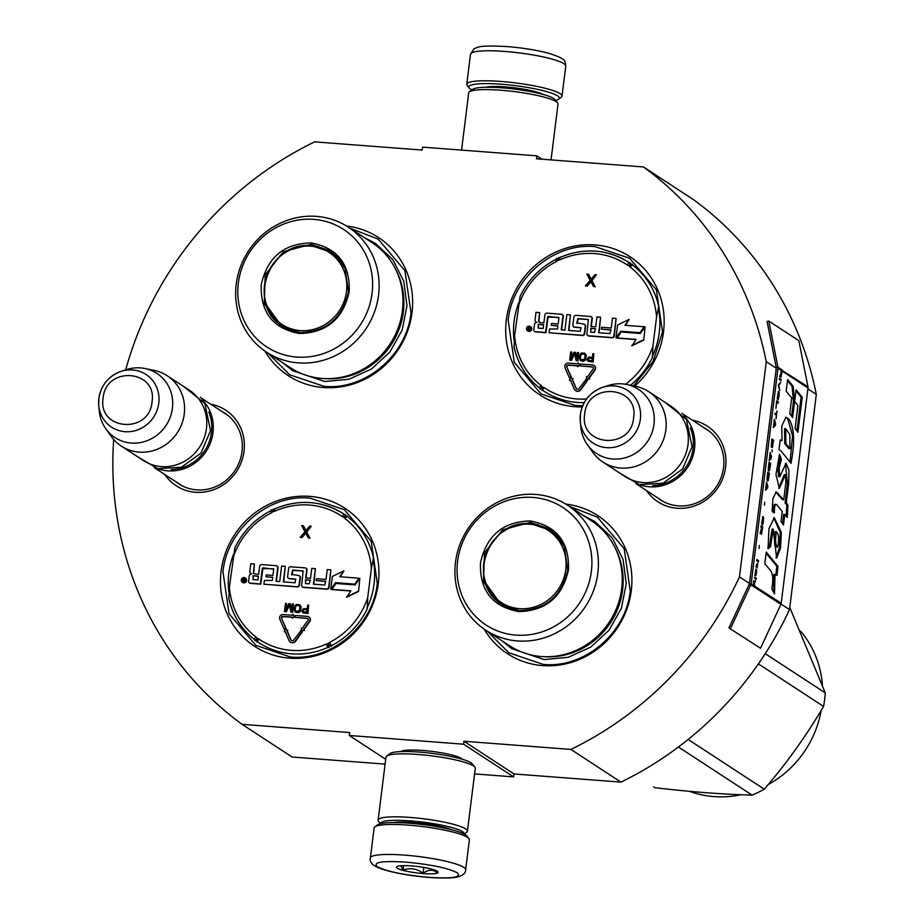 <?xml version="1.0" encoding="UTF-8"?>
<svg xmlns="http://www.w3.org/2000/svg" width="924" height="924" viewBox="0 0 924 924"><rect width="100%" height="100%" fill="white"/><g stroke="black" fill="none" stroke-linecap="round" stroke-linejoin="round"><path stroke-width="1.39" d="M113.687 439.501A343.474 323.966 123.2 0 0 242.076 724.324L349.618 732.536L349.249 735.469L463.571 744.201L463.94 741.256L570.905 749.422A343.474 323.966 123.2 0 0 739.454 576.911L766.262 361.7A343.474 323.966 123.2 0 0 643.451 166.955L536.486 158.789L536.856 155.844L422.534 147.124L422.164 150.069L314.622 141.857A343.474 323.966 123.2 0 0 125.664 369.889M692.376 420.189A45.172 42.608 123.2 0 1 725.259 469.45A45.172 42.608 123.2 0 1 677.038 508.235A45.172 42.608 123.2 0 1 646.442 490.505M210.799 404.227A45.172 42.608 123.2 0 1 243.693 453.488A45.172 42.608 123.2 0 1 195.461 492.284A45.172 42.608 123.2 0 1 164.865 474.543M264.888 351.039A82.49 77.812 -56.8 0 0 349.099 385.169A82.49 77.812 -56.8 0 0 412.012 312.624A82.49 77.812 -56.8 0 0 346.558 226.022M378.309 583.263A82.49 77.812 -56.8 0 0 309.783 496.373A82.49 77.812 -56.8 0 0 221.113 571.275A82.49 77.812 -56.8 0 0 289.628 658.165A82.49 77.812 -56.8 0 0 378.309 583.263M484.141 629.105A82.49 77.812 -56.8 0 0 568.364 663.236A82.49 77.812 -56.8 0 0 631.277 590.69A82.49 77.812 -56.8 0 0 565.811 504.088M634.673 386.14A82.49 77.812 -56.8 0 0 663.524 331.82A82.49 77.812 -56.8 0 0 594.998 244.918A82.49 77.812 -56.8 0 0 506.329 319.82A82.49 77.812 -56.8 0 0 582.27 406.918M242.076 724.324L292.123 757.022L385.1 764.113M349.249 735.469L385.701 759.285M463.571 744.201L513.617 776.888L474.566 773.908M400.727 751.582A31.439 4.805 7.1 0 1 422.695 750.473A31.439 4.805 7.1 0 1 462.323 759.262M513.617 776.888L513.987 773.954L463.94 741.256M513.987 773.954L620.951 782.12L570.905 749.422M780.999 604.042L789.512 609.609A343.474 323.966 123.2 0 1 620.951 782.12M739.454 576.911L749.468 583.448A1.802 1.698 123.2 0 1 749.306 584.003L728.932 627.939L760.521 648.244L780.896 604.308A3.604 3.396 -56.8 0 0 781.207 603.199L808.015 387.988A3.604 3.396 -56.8 0 0 807.98 386.844L798.833 340.656L768.803 321.044L777.95 367.221A3.604 3.396 123.2 0 1 777.985 368.364L751.177 583.575A3.604 3.396 123.2 0 1 750.865 584.696L730.491 628.62M807.899 388.9L816.308 394.398L789.512 609.609M766.262 361.7L776.276 368.237L749.468 583.448M643.451 166.955L693.497 199.642A343.474 323.966 123.2 0 1 816.308 394.398M536.856 155.844L541.995 159.205M703.279 427.315A42.181 39.778 123.2 0 1 706.456 429.175A42.181 39.778 123.2 0 1 721.205 477.258A42.181 39.778 123.2 0 1 678.239 505.844A42.181 39.778 123.2 0 1 660.325 499.792A42.181 39.778 123.2 0 1 657.345 497.632M221.714 411.353A42.181 39.778 123.2 0 1 224.879 413.213A42.181 39.778 123.2 0 1 239.639 461.295A42.181 39.778 123.2 0 1 196.662 489.882A42.181 39.778 123.2 0 1 178.748 483.829A42.181 39.778 123.2 0 1 175.779 481.67M228.863 591.857A76.195 71.864 -56.8 0 1 228.863 572.868A76.195 71.864 123.2 0 1 233.495 554.388M373.03 558.847A76.195 71.864 123.2 0 1 374.058 583.956A76.195 71.864 -56.8 0 1 366.978 608.177M514.079 340.402A76.195 71.864 -56.8 0 1 514.079 321.425A76.195 71.864 123.2 0 1 518.711 302.945M658.246 307.392A76.195 71.864 123.2 0 1 659.274 332.501A76.195 71.864 -56.8 0 1 652.194 356.722M310.014 498.117L344.421 509.736L371.194 541.314L377.292 583.425C373.065 625.952 331.335 661.203 290.228 656.964L255.833 645.345L229.048 613.767L222.961 571.656C227.189 529.129 268.919 493.878 310.014 498.117M349.965 228.216L378.124 239.097L404.908 270.674L411.007 312.786C406.768 355.313 365.038 390.563 323.943 386.324L289.547 374.705L268.26 353.28M582.755 405.717L575.444 405.521L541.048 393.901L514.275 362.323L508.177 320.201C512.404 277.685 554.134 242.435 595.229 246.662L629.637 258.293L656.41 289.859L662.508 331.982L653.037 361.573L633.518 385.909M569.219 506.283L597.389 517.163L624.174 548.74L630.26 590.852C626.033 633.379 584.303 668.63 543.208 664.391L508.801 652.771L487.526 631.346M465.65 869.784L469.392 839.777A47.99 7.334 -172.9 0 0 468.953 838.576L466.886 835.989A45.599 6.965 -172.9 0 0 409.378 823.215A45.599 6.965 -172.9 0 0 377.489 824.855L374.844 826.853A47.99 7.334 -172.9 0 0 374.128 827.916L370.397 857.922C369.023 862.346 373.019 866.123 382.397 869.241C394.871 873.157 410.487 875.894 429.244 877.465C449.503 878.793 455.544 877.419 456.918 877.072C462.774 875.709 465.684 873.272 465.65 869.784A47.99 7.334 -172.9 0 0 404.677 855.127A47.99 7.334 -172.9 0 0 370.397 857.922M468.953 838.576A47.99 7.334 -172.9 0 0 408.408 825.132A47.99 7.334 -172.9 0 0 374.844 826.853M428.967 877.361C452.575 878.77 462.023 877.246 457.299 872.787C447.84 867.971 430.607 864.414 405.613 862.104C382.005 860.706 372.557 862.231 377.281 866.677C386.74 871.494 403.973 875.063 428.967 877.361M423.134 873.55A20.998 3.211 -172.9 0 0 437.941 871.806A20.998 3.211 -172.9 0 0 411.446 865.915A20.998 3.211 -172.9 0 0 396.766 866.677A20.998 3.211 -172.9 0 0 423.134 873.55M400.843 865.753L403.06 870.108C410.187 867.532 416.874 868.595 423.1 873.296C428.297 869.461 433.056 869.276 437.352 872.718L436.729 870.928M423.1 873.296L423.827 867.463M403.06 870.108L403.615 865.626M471.91 89.94A45.599 6.965 7.1 0 1 470.651 89.212A45.599 6.965 7.1 0 1 469.265 88.023A45.599 6.965 7.1 0 1 501.42 84.246A45.599 6.965 7.1 0 1 558.662 99.157A45.599 6.965 7.1 0 1 555.624 100.37M469.265 88.023L467.197 85.435A47.99 7.334 7.1 0 1 466.759 84.234A47.99 7.334 7.1 0 1 501.039 81.451A47.99 7.334 7.1 0 1 562.011 96.108A47.99 7.334 7.1 0 1 561.307 97.159L558.662 99.157M380.526 823.654L378.54 821.17A44.999 6.884 7.1 0 1 378.135 820.05L385.978 757.091A44.999 6.884 7.1 0 1 386.648 756.109L389.94 753.603A41.996 6.422 7.1 0 1 419.311 752.09A41.996 6.422 7.1 0 1 472.291 763.859L474.867 767.093A44.999 6.884 7.1 0 1 475.283 768.214L467.44 831.173A44.999 6.884 7.1 0 1 466.77 832.154L464.241 834.083M386.648 756.109A44.999 6.884 7.1 0 1 418.11 754.481A44.999 6.884 7.1 0 1 474.867 767.093M393.37 822.568A33.299 5.094 7.1 0 1 413.155 822.499A33.299 5.094 7.1 0 1 452.044 829.879M380.746 823.596A41.996 6.422 7.1 0 1 410.741 820.916A41.996 6.422 7.1 0 1 464.033 833.979M378.135 820.05A44.999 6.884 7.1 0 1 410.268 817.44A44.999 6.884 7.1 0 1 467.44 831.173M461.584 150.104L468.711 92.85A44.999 6.884 7.1 0 1 469.38 91.857L472.684 89.351A41.996 6.422 7.1 0 1 502.055 87.838A41.996 6.422 7.1 0 1 555.024 99.607L557.611 102.841A44.999 6.884 7.1 0 1 558.015 103.973L551.051 159.898M469.38 91.857A44.999 6.884 7.1 0 1 500.854 90.229A44.999 6.884 7.1 0 1 557.611 102.841M202.356 399.815A41.996 39.616 -56.8 0 1 212.97 432.721A41.996 39.616 123.2 0 1 157.427 468.584M208.778 412.012A40.795 38.485 -56.8 0 1 211.492 432.409A40.795 38.485 123.2 0 1 171.183 469.565M167.221 375.756L189.42 390.251A41.996 39.616 -56.8 0 1 206.456 428.47A41.996 39.616 123.2 0 1 143.474 460.579L121.287 446.084A41.996 39.616 123.2 0 1 111.169 436.324L105.729 428.644A38.311 36.14 123.2 0 1 99.295 411.249L98.741 405.578A31.462 29.683 -56.8 0 0 128.401 431.751A31.462 29.683 -56.8 0 0 158.789 403.118A31.462 29.683 -56.8 0 0 121.067 371.379A31.462 29.683 -56.8 0 0 98.833 398.544A31.462 29.683 -56.8 0 0 98.741 405.578L98.833 398.498C101.086 385.158 108.501 376.114 121.067 371.379L126.496 369.623A38.311 36.14 -56.8 0 1 145.01 368.514L154.227 370.409A41.996 39.616 -56.8 0 1 167.221 375.756A41.996 39.616 -56.8 0 1 184.269 413.975A41.996 39.616 123.2 0 1 121.287 446.084M145.01 368.514A38.311 36.14 -56.8 0 1 172.418 408.258A38.311 36.14 123.2 0 1 144.687 441.533A38.311 36.14 123.2 0 1 105.729 428.644M683.922 415.777A41.996 39.616 -56.8 0 1 694.536 448.683A41.996 39.616 123.2 0 1 639.004 484.534M690.344 427.974A40.795 38.485 -56.8 0 1 693.058 448.371A40.795 38.485 123.2 0 1 652.748 485.516M648.798 391.718L670.986 406.214A41.996 39.616 -56.8 0 1 688.034 444.432A41.996 39.616 123.2 0 1 625.051 476.53L602.864 462.035A41.996 39.616 123.2 0 1 592.734 452.275L587.294 444.606A38.311 36.14 123.2 0 1 580.873 427.211L580.307 421.529A31.462 29.683 -56.8 0 0 609.967 447.713A31.462 29.683 -56.8 0 0 640.367 419.08A31.462 29.683 -56.8 0 0 602.644 387.341A31.462 29.683 -56.8 0 0 580.399 414.506A31.462 29.683 -56.8 0 0 580.307 421.529L580.399 414.46C582.651 401.108 590.066 392.076 602.644 387.341L608.061 385.585A38.311 36.14 -56.8 0 1 626.576 384.476L635.793 386.371A41.996 39.616 -56.8 0 1 648.798 391.718A41.996 39.616 -56.8 0 1 665.834 429.937A41.996 39.616 123.2 0 1 602.864 462.035M626.576 384.476A38.311 36.14 -56.8 0 1 653.984 424.22A38.311 36.14 123.2 0 1 626.264 457.484A38.311 36.14 123.2 0 1 587.294 444.606M310.868 242.908C337.272 247.632 350.057 263.848 349.237 291.568C343.197 318.884 326.646 332.871 299.584 333.506C273.181 328.782 260.395 312.566 261.215 284.846C267.244 257.53 283.795 243.555 310.868 242.908M311.053 244.306L330.168 250.762L345.045 268.295L348.429 291.695C342.55 318.306 326.426 331.924 300.057 332.548L280.954 326.091L264.252 303.707L265.211 274.798L283.402 251.709L311.053 244.306M266.539 352.159L290.402 367.74A74.694 70.455 -56.8 0 0 322.13 378.459A74.694 70.455 123.2 0 0 398.232 327.835A74.694 70.455 123.2 0 0 372.095 242.677L348.244 227.096A74.694 70.455 123.2 0 1 374.37 312.254A74.694 70.455 123.2 0 1 298.267 362.878A74.694 70.455 -56.8 0 1 266.539 352.159A74.694 70.455 -56.8 0 1 240.413 267.001A74.694 70.455 -56.8 0 1 316.516 216.378A74.694 70.455 123.2 0 1 348.244 227.096M313.802 219.369A70.189 66.205 -56.8 0 0 238.346 283.102A70.189 66.205 -56.8 0 0 296.65 357.045A70.189 66.205 123.2 0 0 372.095 293.312A70.189 66.205 123.2 0 0 313.802 219.369M331.139 251.409L313.051 245.611L304.781 245.796M266.181 304.758L281.97 326.738M329.14 250.265A81.589 76.958 -56.8 0 0 328.378 250.635M280.111 324.509A81.589 76.958 -56.8 0 0 280.088 325.352M364.218 237.526L375.618 243.509L392.931 259.794L403.776 281.277L406.976 305.59L402.171 330.064L389.893 352.009L371.483 369.023L348.972 379.233L324.821 381.52L292.573 370.628L282.525 362.601M310.741 246.177A43.035 40.598 123.2 0 1 346.488 291.51A43.035 40.598 123.2 0 1 300.231 330.584A43.035 40.598 -56.8 0 1 264.483 285.25A43.035 40.598 -56.8 0 1 310.741 246.177M299.214 332.478A44.248 41.73 -56.8 0 1 282.744 326.38C245.553 304.839 269.196 240.044 311.792 245.749L331.139 252.287A44.248 41.73 123.2 0 1 343.312 264.853M255.082 640.598L254.747 639.743A3.003 0.993 -52.5 0 0 254.77 639.755A77.096 72.719 123.2 0 1 228.875 598.417L229.395 586.971L234.881 547.828C242.85 531.519 254.77 519.184 270.628 510.833L271.171 512.959A4.193 3.962 -56.8 0 0 272.719 511.619L273.354 509.009M228.875 598.417L228.713 598.047C232.559 615.234 241.233 629.129 254.747 639.743A3.003 0.993 -52.5 0 1 255.74 636.821A74.093 69.889 123.2 0 1 229.395 586.971M345.634 514.518L343.82 517.036A4.204 3.962 -56.8 0 0 345.01 518.583A3.003 0.993 127.5 0 1 347.655 516.735A77.096 72.719 123.2 0 1 373.539 558.073L371.356 568.433L367.729 597.528L367.209 608.974A77.096 72.719 123.2 0 1 331.601 645.622L329.579 642.457A4.193 3.962 -56.8 0 0 328.032 643.797L329.071 647.493M242.527 582.374A2.576 2.437 -56.8 0 0 246.558 580.515A2.576 2.437 -56.8 0 0 245.345 578.066M249.538 582.986A1.894 1.779 -56.8 0 0 250.508 583.367L260.741 584.153L262.993 567.798L273.723 569.207L272.95 575.421L266.204 574.901L265.973 576.761L272.719 577.269L272.326 580.445L264.356 580.434L263.894 584.199L297.078 586.728A1.894 1.779 -56.8 0 0 299.099 585.019L300.046 577.488A1.894 1.779 -56.8 0 0 298.475 575.49L291.545 574.37L292.654 570.062L303.141 570.928L301.674 585.215A1.894 1.779 -56.8 0 0 303.245 587.202L326.68 588.992A1.894 1.779 -56.8 0 0 328.713 587.271L330.884 569.865L327.223 569.577L325.999 579.463L316.389 578.736L316.158 580.584L325.768 581.323L324.728 585.042L313.455 584.187L315.396 568.676L311.734 568.399L310.499 578.285L305.705 577.916L306.699 569.889A1.894 1.779 -56.8 0 0 305.128 567.89L290.667 566.793A1.894 1.779 -56.8 0 0 288.635 568.514L287.641 576.541A1.894 1.779 -56.8 0 0 289.212 578.528L295.784 579.094L295.056 582.778L283.333 581.889L285.273 566.377L281.612 566.1L279.683 581.6L276.022 581.323L277.72 567.671A1.894 1.779 -56.8 0 0 276.149 565.684L261.688 564.576A1.894 1.779 -56.8 0 0 259.656 566.297L258.662 574.324L255.001 574.047A1.894 1.779 123.2 0 1 253.43 572.06L254.435 564.033L250.774 563.744L249.838 571.275A2.402 2.264 -56.8 0 0 251.825 573.804A2.402 2.264 -56.8 0 0 249.249 575.987L248.602 581.161A1.894 1.779 -56.8 0 0 250.173 583.159L260.406 583.933L262.347 568.341M254.366 573.873A1.894 1.779 -56.8 0 1 253.765 572.279L254.435 564.033M276.38 581.358L278.055 567.89A1.894 1.779 -56.8 0 0 277.119 566.077M283.691 581.912L285.273 566.377M288.577 578.355A1.894 1.779 -56.8 0 0 289.547 578.747L295.853 579.232M306.063 577.95L307.034 570.108A1.894 1.779 -56.8 0 0 306.098 568.283M313.813 584.211L315.396 568.676M316.158 580.584L325.745 581.508M302.622 587.029A1.894 1.779 -56.8 0 0 303.58 587.421L327.015 589.212A1.894 1.779 -56.8 0 0 329.048 587.491L330.884 569.865M291.972 574.994L292.989 570.281L303.222 571.067M263.894 584.199L297.401 586.948A1.894 1.779 -56.8 0 0 299.434 585.239L300.381 577.708A1.894 1.779 -56.8 0 0 299.434 575.883M265.973 576.761L272.695 577.465M262.682 568.56L273.562 568.803M331.635 589.373L350.854 590.84L346.812 597.17L358.558 591.499L359.84 578.274L355.082 584.927L335.862 583.46L331.959 589.593L350.716 591.014M340.182 576.772L343.947 570.836L332.374 576.414L330.769 589.304L335.528 582.663L354.747 584.13L358.986 578.216L339.72 576.738L343.947 570.836M330.769 589.304L335.862 582.882L355.082 584.349L358.986 578.216M291.522 640.528A1.917 1.813 -56.8 0 1 291.037 639.87L287.064 630.642L287.907 630.214L285.146 629.152L284.188 631.681L285.17 631.577M290.471 642.134A3.835 3.627 -56.8 0 0 295.668 641.164L302.298 631.958L300.843 630.884L293.867 639.882A1.917 1.813 123.2 0 1 290.714 639.651L286.729 630.422L287.572 630.006M307.842 618.595A1.317 1.247 -56.8 0 0 307.461 618.503L307.126 618.283A1.317 1.247 123.2 0 1 307.969 620.304L301.975 628.62L301.247 628.089L301.594 630.722L304.169 630.226L303.442 629.694L309.436 621.378A3.234 3.061 -56.8 0 0 307.357 616.4L295.31 615.476L295.079 617.359L307.126 618.283M295.079 617.359L307.461 618.503M301.594 630.722L304.504 630.445L303.777 629.914L309.771 621.598A3.234 3.061 -56.8 0 0 308.905 616.978M284.072 629.036L286.105 628.412L281.497 618.295A1.317 1.247 123.2 0 1 282.825 616.424L292.538 617.174L292.423 618.168L294.49 616.377L292.908 614.287L292.781 615.292L283.056 614.541A3.234 3.061 -56.8 0 0 279.81 619.138L284.072 629.036L285.77 628.204L281.497 618.295M292.423 618.168L294.825 616.597L292.908 614.287M281.832 618.514A1.317 1.247 -56.8 0 1 283.16 616.643L292.515 617.359M302.887 612.751L307.969 613.501L308.639 605.162L307.657 605.093L307.207 608.72L303.407 608.604L301.79 610.926L302.887 612.751L307.634 613.282L308.639 605.162M294.883 611.792L297.944 612.739L300.231 611.688L301.178 606.71L299.422 604.643L296.465 604.411L295.022 605.347L294.005 609.459L295.495 612.185L299.157 612.115L300.312 610.81L300.901 607.368L300.034 605.035M291.684 609.517L290.413 603.973L288.762 603.649L285.666 609.863L286.463 603.476L285.47 603.395L284.465 611.515L285.943 611.63L289.304 604.562L290.875 612.011L292.354 612.115L293.358 603.996L292.377 603.926L291.58 610.314L290.078 603.753M290.875 612.011L292.689 612.335L293.358 603.996M284.465 611.515L286.278 611.85L289.443 605.197M286.14 608.904L286.463 603.476M305.959 530.491L303.418 525.848L301.651 525.513L304.955 531.831L300.184 537.283L301.617 537.398L305.544 532.894L308.281 537.907L309.713 538.011L306.387 531.947L311.18 526.241L309.748 526.137L305.821 530.642L303.084 525.629M308.281 537.907L310.048 538.23L306.71 532.166L311.18 526.241M300.184 537.283L301.952 537.618L305.74 533.264M256.791 641.972L256.93 638.369L255.186 640.817M330.919 646.592L328.032 643.797A4.204 3.962 -56.8 0 0 326.068 644.144A74.093 69.889 123.2 0 1 258.766 639.015A4.193 3.962 -56.8 0 0 256.93 638.369A4.204 3.962 -56.8 0 0 255.74 636.821M271.494 509.898L272.719 511.619A4.204 3.962 -56.8 0 0 274.682 511.261A74.093 69.889 123.2 0 1 341.984 516.401A4.193 3.962 -56.8 0 0 343.82 517.036L347.228 515.684M246.234 580.295A2.576 2.437 -56.8 0 0 245.183 577.95A2.576 2.437 -56.8 0 0 241.314 579.926A2.576 2.437 -56.8 0 0 242.365 582.27A2.576 2.437 -56.8 0 0 246.234 580.295M358.558 591.499L359.84 578.274M346.477 596.95L358.223 591.279M284.188 631.681L285.031 631.254L289.016 640.494A3.835 3.627 -56.8 0 0 295.334 640.956L301.963 631.739L300.508 630.665M301.975 628.62L301.247 628.089M345.391 514.495L344.513 514.472A1.201 1.132 -56.8 0 1 344.502 514.46A3.003 0.993 124.3 0 0 341.984 516.401M242.723 581.808L242.897 578.216L244.456 579.914L245.056 578.378L244.606 581.947L242.723 581.808M252.968 575.768L258.431 576.183L257.958 579.949L253.072 579.579L252.968 575.768L258.408 576.368M305.474 579.775L310.268 580.133L309.228 583.864L305.567 583.575L305.474 579.775L310.245 580.33M307.08 609.759L306.756 612.346L302.876 611.526L303.442 609.655L307.08 609.759M296.419 611.388L295.068 610.233L295.565 606.26L297.17 605.336L299.122 605.659L299.919 607.287L299.341 610.556L296.419 611.388M242.897 578.216L243.474 580.214L242.827 581.82M243.844 579.949L244.456 579.914M244.791 580.133L244.652 578.355M253.303 575.987L253.003 579.567M305.798 579.995L305.509 583.575M303.211 611.746L302.772 610.995M303.107 611.214L302.841 610.475M303.176 610.695L303.072 609.979M304.285 609.736L307.057 609.944M295.923 611.203L295.334 610.776M295.668 610.995L295.068 610.233M295.403 610.452L294.999 609.528M295.334 609.748L295.322 606.941M295.645 607.16L295.565 606.26M295.899 606.479L295.957 605.774M297.505 605.555L298.487 605.439M243.717 581.462L244.71 580.769L243.37 580.468L243.335 581.231L244.282 581.312L244.375 580.549M540.297 389.154L539.962 388.299A3.003 0.993 -52.5 0 1 539.962 388.299A77.096 72.719 123.2 0 1 514.091 346.974L514.61 335.528L520.096 296.385C528.066 280.076 539.986 267.741 555.844 259.378L556.387 261.504A4.193 3.962 -56.8 0 0 557.934 260.164L558.57 257.553M514.091 346.974L513.929 346.592C517.775 363.79 526.449 377.685 539.962 388.299A3.003 0.993 -52.5 0 1 540.956 385.366A74.093 69.889 123.2 0 1 514.61 335.528M630.849 263.074L629.036 265.592A4.204 3.962 -56.8 0 0 630.226 267.14A3.003 0.993 127.5 0 1 632.871 265.292A77.096 72.719 123.2 0 1 658.766 306.629L656.571 316.99L652.945 346.084L652.425 357.53A77.096 72.719 123.2 0 1 630.434 385.273M527.743 330.919A2.576 2.437 -56.8 0 0 531.774 329.071A2.576 2.437 -56.8 0 0 530.561 326.622M534.753 331.531A1.894 1.779 -56.8 0 0 535.724 331.924L545.957 332.709L548.209 316.354L558.939 317.764L558.165 323.966L551.42 323.458L551.189 325.306L557.934 325.826L557.542 329.002L549.572 328.99L549.11 332.756L582.293 335.285A1.894 1.779 -56.8 0 0 584.314 333.564L585.262 326.033A1.894 1.779 -56.8 0 0 583.691 324.047L576.761 322.926L577.87 318.618L588.357 319.485L586.89 333.76A1.894 1.779 -56.8 0 0 588.461 335.758L611.907 337.549A1.894 1.779 -56.8 0 0 613.929 335.828L616.1 318.41L612.439 318.133L611.214 328.02L601.605 327.281L601.374 329.14L610.983 329.868L609.944 333.599L598.683 332.732L600.612 317.232L596.95 316.955L595.714 326.83L590.921 326.472L591.914 318.433A1.894 1.779 -56.8 0 0 590.344 316.447L575.883 315.35A1.894 1.779 -56.8 0 0 573.85 317.059L572.857 325.086A1.894 1.779 -56.8 0 0 574.428 327.084L581 327.65L580.272 331.323L568.549 330.434L570.489 314.934L566.828 314.657L564.899 330.157L561.238 329.88L562.935 316.227A1.894 1.779 -56.8 0 0 561.365 314.241L546.904 313.132A1.894 1.779 -56.8 0 0 544.871 314.853L543.878 322.88L540.217 322.603A1.894 1.779 123.2 0 1 538.646 320.605L539.651 312.578L535.989 312.3L535.054 319.831A2.402 2.264 -56.8 0 0 537.04 322.361A2.402 2.264 -56.8 0 0 534.465 324.532L533.818 329.718A1.894 1.779 -56.8 0 0 535.389 331.704L545.622 332.49L547.562 316.897M539.581 322.43A1.894 1.779 -56.8 0 1 538.981 320.824L539.651 312.578M561.596 329.903L563.27 316.447A1.894 1.779 -56.8 0 0 562.335 314.622M568.907 330.457L570.489 314.934M573.792 326.911A1.894 1.779 -56.8 0 0 574.763 327.304L581.069 327.777M591.279 326.495L592.249 318.653A1.894 1.779 -56.8 0 0 591.314 316.84M599.029 332.756L600.612 317.232M601.374 329.14L610.96 330.064M587.837 335.585A1.894 1.779 -56.8 0 0 588.796 335.978L612.231 337.757A1.894 1.779 -56.8 0 0 614.264 336.047L616.1 318.41M577.188 323.55L578.205 318.826L588.438 319.612M549.11 332.756L582.628 335.504A1.894 1.779 -56.8 0 0 584.649 333.783L585.597 326.253A1.894 1.779 -56.8 0 0 584.649 324.44M551.189 325.306L557.911 326.01M547.897 317.117L558.777 317.348M616.851 337.918L636.07 339.385L632.028 345.715L643.774 340.055L645.056 326.83L640.297 333.472L621.078 332.005L617.186 338.138L635.931 339.57M625.398 325.329L629.163 319.392L617.59 324.971L615.985 337.861L620.743 331.208L639.962 332.675L644.201 326.761L624.936 325.294L629.163 319.392M615.985 337.861L621.078 331.427L640.297 332.894L644.201 326.761M576.738 389.073A1.917 1.813 -56.8 0 1 576.264 388.427L572.279 379.187L573.123 378.771L570.362 377.697L569.403 380.226L570.385 380.122M575.687 390.69A3.835 3.627 -56.8 0 0 580.884 389.72L587.514 380.503L586.059 379.441L579.082 388.438A1.917 1.813 123.2 0 1 575.929 388.207L571.944 378.967L572.788 378.551M593.058 367.151A1.317 1.247 -56.8 0 0 592.677 367.047L592.342 366.828A1.317 1.247 123.2 0 1 593.185 368.861L587.19 377.177L586.463 376.646L586.809 379.267L589.385 378.782L588.657 378.239L594.652 369.923A3.234 3.061 -56.8 0 0 592.573 364.945L580.526 364.033L580.295 365.916L592.342 366.828M580.295 365.916L592.677 367.047M586.809 379.267L589.72 379.002L588.992 378.459L594.987 370.143A3.234 3.061 -56.8 0 0 594.12 365.534M569.288 377.593L571.321 376.969L566.712 366.851A1.317 1.247 123.2 0 1 568.041 364.98L577.754 365.719L577.639 366.724L579.706 364.934L578.124 362.832L577.997 363.837L568.272 363.097A3.234 3.061 -56.8 0 0 565.026 367.683L569.288 377.593L570.986 376.749L566.712 366.851M577.639 366.724L580.041 365.153L578.124 362.832M567.047 367.071A1.317 1.247 -56.8 0 1 568.375 365.199L577.731 365.916M588.103 361.307L593.185 362.058L593.855 353.719L592.873 353.649L592.423 357.276L588.623 357.161L587.006 359.471L588.103 361.307L592.85 361.838L593.855 353.719M580.099 360.337L583.159 361.296L585.446 360.244L586.394 355.255L584.638 353.187L581.681 352.968L580.237 353.904L579.221 358.004L580.711 360.741L584.372 360.672L585.527 359.367L586.116 355.913L585.25 353.58M576.899 358.062L575.629 352.518L573.977 352.206L570.882 358.42L571.679 352.021L570.686 351.952L569.681 360.071L571.159 360.187L574.52 353.118L576.091 360.556L577.569 360.672L578.574 352.552L577.592 352.483L576.795 358.87L575.294 352.298M576.091 360.556L577.904 360.891L578.574 352.552M569.681 360.071L571.494 360.406L574.659 353.753M571.355 357.449L571.679 352.021M591.175 279.036L588.634 274.393L586.867 274.07L590.17 280.388L585.4 285.839L586.832 285.943L590.759 281.439L593.497 286.452L594.929 286.567L591.603 280.492L596.396 274.798L594.964 274.694L591.037 279.187L588.299 274.174M593.497 286.452L595.264 286.787L591.938 280.711L596.396 274.798M585.4 285.839L587.167 286.163L590.956 281.808M542.007 390.529L542.145 386.925L540.401 389.374M556.71 258.454L557.934 260.164A4.204 3.962 -56.8 0 0 559.898 259.817A74.093 69.889 123.2 0 1 627.2 264.945A4.193 3.962 -56.8 0 0 629.036 265.592L632.443 264.229M531.45 328.852A2.576 2.437 -56.8 0 0 530.399 326.507A2.576 2.437 -56.8 0 0 526.53 328.47A2.576 2.437 -56.8 0 0 527.581 330.827A2.576 2.437 -56.8 0 0 531.45 328.852M643.774 340.055L645.056 326.83M631.693 345.495L643.439 339.836M569.403 380.226L570.247 379.81L574.231 389.05A3.835 3.627 -56.8 0 0 580.549 389.501L587.19 380.284L585.724 379.221M587.19 377.177L586.463 376.646M630.618 263.051L629.729 263.017A1.201 1.132 -56.8 0 0 629.729 263.017A3.003 0.993 124.3 0 0 627.2 264.945M527.939 330.365L528.112 326.773L529.671 328.47L530.272 326.934L529.822 330.503L527.939 330.365M538.184 324.312L543.647 324.728L543.173 328.494L538.288 328.124L538.184 324.312L543.624 324.925M590.69 328.32L595.483 328.69L594.444 332.409L590.794 332.132L590.69 328.32L595.46 328.875M592.296 358.304L591.972 360.903L588.091 360.083L588.657 358.2L592.296 358.304M581.635 359.933L580.284 358.789L580.78 354.816L582.397 353.892L584.338 354.215L585.135 355.844L584.557 359.113L581.635 359.933M528.112 326.773L528.69 328.771L528.043 330.365M529.059 328.494L529.671 328.47M530.006 328.69L529.868 326.9M538.519 324.532L538.218 328.112M591.025 328.54L590.725 332.12M588.426 360.302L587.987 359.552M588.322 359.771L588.057 359.032M588.392 359.251L588.288 358.524M589.5 358.293L592.272 358.5M581.138 359.759L580.549 359.332M580.884 359.552L580.284 358.789M580.619 359.009L580.214 358.085M580.549 358.304L580.538 355.497M580.873 355.705L580.78 354.816M581.115 355.035L581.173 354.319M582.721 354.111L583.702 353.996M528.551 329.776L529.833 330.087L529.591 329.106L528.505 329.683L529.498 329.868L529.591 329.106M530.122 520.974C556.525 525.698 569.323 541.914 568.503 569.634C562.462 596.95 545.911 610.937 518.838 611.572C492.446 606.849 479.648 590.632 480.468 562.912C486.509 535.597 503.06 521.621 530.122 520.974M530.318 522.372L549.422 528.828L564.298 546.361L567.694 569.762C561.804 596.373 545.691 609.99 519.323 610.614L500.207 604.157L483.518 581.774L484.476 552.864L502.656 529.775L530.318 522.372M485.805 630.226L509.655 645.807A74.694 70.455 -56.8 0 0 541.383 656.525A74.694 70.455 123.2 0 0 617.486 605.901A74.694 70.455 123.2 0 0 591.36 520.743L567.509 505.162A74.694 70.455 123.2 0 1 593.635 590.321A74.694 70.455 123.2 0 1 517.532 640.944A74.694 70.455 -56.8 0 1 485.805 630.226A74.694 70.455 -56.8 0 1 459.678 545.068A74.694 70.455 -56.8 0 1 535.781 494.444A74.694 70.455 123.2 0 1 567.509 505.162M533.056 497.435A70.189 66.205 -56.8 0 0 457.611 561.168A70.189 66.205 -56.8 0 0 515.915 635.111A70.189 66.205 123.2 0 0 591.36 571.379A70.189 66.205 123.2 0 0 533.056 497.435M550.392 529.475L532.316 523.677L524.047 523.862M485.447 582.825L501.235 604.804M548.406 528.332A81.589 76.958 -56.8 0 0 547.632 528.701M499.376 602.575A81.589 76.958 -56.8 0 0 499.353 603.418M583.483 515.592L594.871 521.575L612.185 537.86L623.042 559.343L626.241 583.656L621.436 608.131L609.147 630.076L590.748 647.089L568.225 657.299L544.086 659.586L511.838 648.694L501.79 640.667M688.137 739.454L764.298 789.212A113.987 107.519 123.2 0 1 752.055 795.114C722.268 794.305 689.928 791.833 655.058 787.71A113.987 107.519 123.2 0 1 653.672 786.821L655.058 787.71M758.408 663.871L823.573 706.444C806.363 735.689 786.601 763.282 764.298 789.212M678.424 747.008L752.055 795.114M765.234 653.672L825.259 692.885L789.766 607.472M825.259 692.885A113.987 107.519 -56.8 0 1 824.624 699.676A113.987 107.519 123.2 0 1 823.573 706.444M821.17 710.464A100.497 94.791 123.2 0 1 768.225 784.568M741.048 794.732A100.497 94.791 123.2 0 1 689.512 791.325M822.418 685.031A100.497 94.791 -56.8 0 0 800.565 631.069M530.006 524.243A43.035 40.598 123.2 0 1 565.754 569.577A43.035 40.598 123.2 0 1 519.484 608.65A43.035 40.598 -56.8 0 1 483.737 563.317A43.035 40.598 -56.8 0 1 530.006 524.243M518.48 610.545A44.248 41.73 -56.8 0 1 502.009 604.446C464.807 582.905 488.461 518.11 531.057 523.816L550.404 530.353A44.248 41.73 123.2 0 1 562.566 542.919M779.787 375.664L780.722 375.26L780.815 377.05M780.722 376.565L780.907 375.952M780.353 375.225L780.387 374.474M781.103 377.061L782.154 371.09A3.604 3.396 -56.8 0 0 782.12 369.947L780.445 368.861A3.604 3.396 123.2 0 1 780.491 369.993L781.23 370.478L780.803 373.977L779.671 376.576L780.722 375.26M781.612 370.732A3.003 2.83 -56.8 0 0 781.554 370.097L780.468 368.976M781.126 375.964L781.45 370.616L781.496 374.878L780.688 375.941M780.965 374.532L780.387 374.486M770.166 570.062C772.949 573.319 773.492 579.556 771.794 588.773L774.508 593.924L775.04 574.555L776.992 575.421L777.973 566.32L766.262 552.102L764.806 563.744L770.166 570.062M768.052 548.717L770.5 546.858L773.226 529.163L776.61 558.027L780.572 548.024L781.334 532.27L774.277 517.717L768.941 528.62L768.052 548.717M785.897 482.259L783.714 499.792L776.229 491.845L772.903 498.729L772.071 511.238L774.393 512.751C774.277 506.699 775.04 504.007 776.703 504.677L782.258 511.469L780.999 521.644L783.494 525.063L784.811 514.472L787.283 517.452L787.941 505.047L786.243 503.002L788.611 484.026L788.981 470.247L786.024 463.19L779.798 476.761L779.128 468.364L781.381 459.32L779.533 454.285L775.975 474.37L779.325 488.438L785.435 474.682L785.897 482.259M774.959 504.192L776.703 504.677M780.78 450.681L791.013 463.305C795.044 442.203 794.351 427.5 788.957 419.184L785.977 417.302L781.773 425.952L782.027 440.69L780.214 439.882L779.013 449.526L780.78 450.681M792.596 417.556L794.605 401.397L793.185 386.278L787.606 379.545L786.162 391.187L791.729 397.944L789.766 413.686L792.596 417.556M802.263 397.262L796.084 389.789L794.64 401.432L797.932 405.474L795.079 428.413L797.909 432.282L802.263 397.262L801.12 397.17L795.945 390.91M781.138 379.302L779.463 378.216L779.313 379.452L780.976 380.538L781.138 379.302L779.429 378.528M780.78 382.19L778.701 384.384L778.493 386.024L779.752 390.413L778.805 385.343L780.78 382.19M778.932 396.985L779.221 392.504L778.447 391.337L777.176 398.729L778.158 399.815L778.701 396.974M778.17 403.153L778.32 401.917L776.645 400.831L775.941 408.373L776.714 402.206L778.17 403.153M773.48 426.322L773.319 427.558L775.398 425.352L775.606 423.712L774.347 419.334L773.48 426.322M771.194 446.835L772.36 447.597L773.561 440.159L771.886 439.062L771.194 446.835M772.083 449.861L772.094 451.871L772.083 449.861M771.482 456.803L770.223 452.425L769.195 460.649L771.274 458.454L771.009 456.768M768.26 469.149L768.537 470.882L769.461 470.824L770.662 463.386L768.999 462.289L768.26 469.149M767.024 479.013L767.313 480.757L768.237 480.688L769.438 473.25L767.763 472.164L767.024 479.013M764.679 502.159L764.506 505.151L764.679 502.159M758.546 560.614L756.883 559.528L756.733 560.753L758.396 561.85L758.546 560.614L756.848 559.828M755.208 573.319L754.885 575.56L755.786 575.698L756.19 574.636L756.698 570.293L755.809 574.601L756.028 569.184L755.208 573.319M776.044 418.664L777.015 410.845L776.599 414.137L775.109 413.167L774.959 414.402L776.449 415.373L776.044 418.664M765.511 490.251L767.59 488.045L767.798 486.405L766.539 482.028L765.511 490.251M756.606 564.229L755.959 566.92L756.548 565.303L757.183 565.719L757.045 568.075L757.657 563.143L757.31 564.691L756.606 564.229M761.561 524.127L762.704 517.752L763.397 519.542L762.531 524.982L763.155 523.388L763.628 517.694L762.854 516.516L761.561 524.127M760.926 527.05L761.676 527.535L760.106 533.622L761.157 532.305L761.411 534.257L762.75 526.899L761.087 525.814L760.926 527.05M759.274 545.53L759.101 548.521L759.274 545.53M754.677 577.2L754.55 578.228L756.225 579.313L756.352 578.297L754.677 577.2M753.476 581.97L754.504 587.063A3.604 3.396 -56.8 0 0 754.816 585.955L754.307 583.622L755.486 580.619L754.134 582.848L753.626 580.734L753.476 581.97M777.973 566.32L776.83 566.227L766.111 553.233M775.894 574.924L776.83 566.227M775.04 574.555L773.896 574.462L773.723 592.423M767.925 547.851L769.369 546.765L772.083 529.094L773.226 529.163M770.5 546.858L769.369 546.765M776.021 557.819L779.51 547.47L780.191 532.224L773.711 517.74M783.714 499.792L782.57 499.711L775.698 491.972M778.724 488.23L784.291 474.589L785.435 474.682M781.381 459.32L780.237 459.24L778.967 455.751M779.798 476.761L778.655 476.668L777.927 468.711L780.237 459.24M788.611 484.026L787.467 483.933L785.446 463.317M786.243 503.002L785.1 502.91L787.467 483.933M787.941 505.047L786.798 504.966L785.1 502.91M786.209 516.146L786.798 504.966M784.811 514.472L783.668 514.391L782.513 523.712M773.249 512.658C773.145 506.364 773.919 503.672 775.559 504.585M782.027 440.69L780.168 440.286M788.957 419.184L785.458 417.336M790.032 461.988L792.561 435.701L787.814 419.092M791.614 416.204L793.462 401.305L792.041 386.186L787.467 380.676M794.605 401.397L793.462 401.305M793.185 386.278L792.041 386.186M796.915 430.931L801.12 397.17M780.445 380.191L780.561 379.267M778.632 384.881L780.052 383.379M778.355 399.491L778.02 398.718M778.978 391.684L778.193 391.499M779.128 392.007L778.412 391.637M779.221 392.504L778.562 391.961M778.32 401.917L776.61 401.132M777.627 402.806L777.742 401.871M773.411 426.807L774.832 425.306M773.561 440.159L771.852 439.374M772.868 441.037L772.984 440.113M772.36 447.597L772.037 446.823M769.288 459.898L770.708 458.408M770.662 463.386L768.953 462.601M769.981 464.264L770.096 463.34M769.461 470.824L769.138 470.05M769.438 473.25L767.729 472.464M768.745 474.139L768.86 473.204M768.237 480.688L767.913 479.914M757.865 561.503L757.98 560.568M756.248 570.223L755.659 569.912M755.913 574.67L755.243 574.566M776.599 414.137L775.074 413.467M776.091 415.142L776.218 414.114M765.603 489.501L767.024 488.011M757.31 564.691L756.456 564.472M757.738 564.968L756.883 564.749M757.079 565.65L757.172 564.934M763.386 516.874L762.6 516.689M763.536 517.186L762.82 516.828M763.628 517.694L762.97 517.151M762.75 526.899L761.041 526.114M762.069 527.789L762.184 526.853M761.769 533.587L761.341 532.998M761.157 532.305L760.221 532.721M756.352 578.297L754.642 577.512M755.693 578.967L755.774 578.251M755.335 581.854L754.758 581.808M753.811 583.448L754.689 581.924M754.25 585.908L781.207 603.199M776.587 546.777C773.908 549.364 774.485 537.433 775.155 531.623L776.299 531.704L775.167 531.612M788.819 448.567L784.753 443.636L784.557 428.678L785.7 428.759L789.789 434.384L789.962 448.648L788.819 448.567M778.112 398.671L777.407 396.881L778.297 392.561L779.001 393.693L778.586 397.643L778.112 398.671L777.165 398.383M772.118 446.777L771.413 445.645L771.944 440.436L773.192 441.245L772.73 444.952L772.279 446.662L771.17 446.488M769.218 470.004L768.525 468.872L769.057 463.663L770.293 464.472L769.831 468.179L769.392 469.889L768.283 469.715M767.994 479.868L767.29 478.736L767.821 473.527L769.068 474.347L768.606 478.043L768.167 479.752L767.047 479.579M755.67 574.509L755.867 570.189L755.67 574.509L755.07 574.451M760.787 532.282L761.665 527.65M768.803 321.044L767.105 321.483L776.252 367.66A1.802 1.698 123.2 0 1 776.276 368.237M777.731 546.869C775.571 545.945 775.086 540.898 776.299 531.704C778.759 534.222 779.232 539.281 777.731 546.869L775.998 547.366M789.962 448.648L785.897 443.728L784.753 443.636M785.897 443.728L785.7 428.759M774.635 421.968L775.363 424.439L774.173 425.664L774.485 421.956M770.512 455.058L771.24 457.53L770.05 458.754L770.362 455.047M766.828 484.661L767.555 487.133L766.366 488.357L766.666 484.65M761.884 527.673L761.93 531.924L761.133 532.986M761.376 532.674L760.787 532.178M761.364 532.212L761.399 531.577M728.932 627.939L760.521 648.244M542.896 94.387A30.896 4.724 -172.9 0 0 505.509 86.914A30.896 4.724 -172.9 0 0 485.712 87.272M466.759 84.234L470.501 54.227A47.99 7.334 7.1 0 1 504.781 51.444A47.99 7.334 7.1 0 1 565.754 66.101L562.011 96.108M103.118 398.152C97.54 430.515 149.515 434.476 152.033 401.894C157.611 369.531 105.625 365.569 103.118 398.152M584.684 414.114C579.105 446.477 631.092 450.438 633.598 417.844C639.177 385.493 587.202 381.531 584.684 414.114M395.784 269.623A73.4 69.231 123.2 0 1 391.349 344.479A73.4 69.231 123.2 0 1 324.59 378.609M318.237 246.338A75.294 71.021 -56.8 0 0 317.637 246.616M272.118 316.297A75.294 71.021 -56.8 0 0 272.106 316.955M332.571 252.46A80.769 76.184 -56.8 0 0 331.878 252.783M283.495 326.853A80.769 76.184 -56.8 0 0 283.483 327.616M326.068 644.144L327.939 647.378A77.096 72.719 123.2 0 1 259.043 642.792A77.096 72.719 123.2 0 1 257.923 642.041A3.003 0.993 -55.7 0 1 257.912 642.03A1.201 1.132 -56.8 0 0 257.9 642.03A3.003 0.993 -55.7 0 1 258.766 639.015M367.729 597.528A74.093 69.889 123.2 0 1 329.579 642.457M274.682 511.261L274.474 509.112A77.096 72.719 123.2 0 1 343.37 513.709A77.096 72.719 123.2 0 1 344.502 514.46M345.01 518.583A74.093 69.889 123.2 0 1 371.356 568.433M233.021 557.877A74.093 69.889 123.2 0 1 271.171 512.959M270.824 510.88L271.367 509.817M584.291 402.587A77.096 72.719 123.2 0 1 544.259 391.337A77.096 72.719 123.2 0 1 543.139 390.586A1.201 1.132 -56.8 0 0 543.116 390.575A3.003 0.993 -55.7 0 1 543.127 390.586A3.003 0.993 -55.7 0 1 543.982 387.56A4.193 3.962 -56.8 0 0 542.145 386.925A4.204 3.962 -56.8 0 0 540.956 385.366M652.945 346.084A74.093 69.889 123.2 0 1 625.536 384.28M559.898 259.817L559.69 257.669A77.096 72.719 123.2 0 1 628.586 262.254A77.096 72.719 123.2 0 1 629.718 263.005M630.226 267.14A74.093 69.889 123.2 0 1 656.571 316.99M518.237 306.433A74.093 69.889 123.2 0 1 556.387 261.504M556.04 259.425L556.583 258.373M586.636 398.949A74.093 69.889 123.2 0 1 543.982 387.56M615.049 547.689A73.4 69.231 123.2 0 1 610.614 622.545A73.4 69.231 123.2 0 1 543.855 656.675M537.502 524.405A75.294 71.021 -56.8 0 0 536.902 524.682M491.383 594.363A75.294 71.021 -56.8 0 0 491.372 595.021M551.836 530.526A80.769 76.184 -56.8 0 0 551.143 530.85M502.76 604.92A80.769 76.184 -56.8 0 0 502.737 605.682M780.514 369.415L807.98 386.844M751.177 583.575L754.307 585.62M782.154 371.09L808.015 387.988M777.985 368.364L780.491 369.993M778.124 493.185L776.98 493.104M749.306 584.003L754.296 586.936M754.296 586.983L780.896 604.308M776.252 367.66L777.95 367.221L780.445 368.861M470.501 54.227L473.862 48.972C477.8 47.401 476.992 44.987 506.906 46.558C522.441 47.817 536.29 50.023 548.429 53.188C566.932 59.101 564.922 60.73 565.754 66.101M181.924 485.689L154.377 467.694M227.858 415.373L200.312 397.378M663.49 501.651L635.943 483.656M709.424 431.335L681.877 413.34M183.564 386.428L204.839 403.442L210.522 430.607L201.074 453.026L181.451 467.221L157.773 468.664L137.618 456.745M665.13 402.39L686.405 419.404L692.088 446.569L682.651 468.988L663.016 483.183L639.339 484.626L619.196 472.707M332.721 252.575L332.039 252.899M283.656 326.957L283.645 327.708M318.399 246.373L317.798 246.65M272.21 316.424L272.21 317.082M257.9 642.03L259.043 642.792M273.4 509.043L274.289 509.066C298.637 498.868 321.656 500.404 343.37 513.709M543.116 390.575L544.259 391.337M558.616 257.6L559.505 257.623C583.852 247.413 606.883 248.96 628.586 262.254M551.986 530.642L551.305 530.965M502.922 605.024L502.91 605.774M537.664 524.439L537.063 524.716M491.476 594.49L491.464 595.148"/></g></svg>
